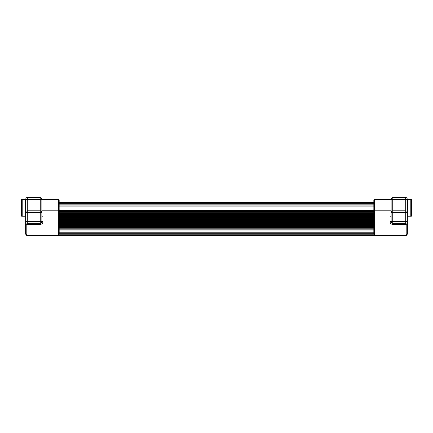 <?xml version="1.0" encoding="UTF-8"?>
<svg xmlns="http://www.w3.org/2000/svg" width="433" height="433" viewBox="0 0 433 433"><rect width="100%" height="100%" fill="white"/><g stroke="black" fill="none" stroke-linecap="round" stroke-linejoin="round"><path stroke-width="0.65" d="M373.831 228.808L59.169 228.808M373.831 230.968L59.169 230.968M373.831 232.808L59.169 232.808M373.928 234.183L59.072 234.183M374.383 234.978L58.617 234.978M373.831 210.281L59.169 210.281L373.831 210.281M373.831 212.311L59.169 212.311M373.831 214.335L59.169 214.335M373.831 216.365L59.169 216.365M373.831 226.502L59.169 226.502M373.831 224.473L59.169 224.473M373.831 222.448L59.169 222.448M373.831 220.419L59.169 220.419M373.831 218.394L59.169 218.394M59.169 208.019L373.831 208.019M59.169 227.585L373.831 227.585L59.169 227.585M59.169 229.847L373.831 229.847M59.169 211.364L373.831 211.364M373.831 209.058L59.169 209.058M59.169 213.393L373.831 213.393M59.169 215.417L373.831 215.417M59.169 217.447L373.831 217.447M59.169 225.555L373.831 225.555M59.169 223.531L373.831 223.531M59.169 221.501L373.831 221.501M59.169 219.471L373.831 219.471M373.831 206.898L59.169 206.898M373.831 205.058L59.169 205.058M373.831 203.683L59.169 203.683M373.831 202.888L59.169 202.888M373.831 210.822L374.372 210.822L374.372 233.533A1.624 1.624 0 0 0 375.99 235.151L405.185 235.151A1.624 1.624 0 0 0 406.809 233.533L406.809 224.115A2.701 2.701 0 0 1 405.726 224.337L405.726 223.26L392.753 223.26L392.753 221.636L405.726 221.636L405.726 212.446L392.753 212.446L392.753 221.636L391.129 221.636L391.129 212.446A1.624 1.624 0 0 1 392.753 210.822L405.726 210.822L405.726 199.467L392.753 199.467L392.753 212.446L391.129 212.446L391.129 199.467C391.27 198.168 391.989 197.443 393.294 197.307L405.185 197.307C406.49 197.443 407.209 198.168 407.35 199.467L407.35 233.533A2.165 2.165 0 0 1 405.185 235.693L375.99 235.693A2.165 2.165 0 0 1 373.831 233.533L373.831 200.008L374.372 199.467L374.372 210.822L391.129 210.822M405.726 223.26L405.726 221.636L407.35 221.636A1.624 1.624 0 0 1 405.726 223.26A1.624 1.624 0 0 0 407.35 221.636L406.809 224.115A2.701 2.701 0 0 1 405.726 224.337L392.753 224.337A2.701 2.701 0 0 1 390.046 221.636L390.046 216.229L391.129 216.229M407.35 212.446A1.624 1.624 0 0 0 405.726 210.822L405.726 212.446L407.35 212.446M391.129 221.636A1.624 1.624 0 0 0 392.753 223.26A1.624 1.624 0 0 1 391.129 221.636L390.046 221.636M406.809 224.115L407.35 224.115M411.35 201.145L411.35 215.093L411.35 201.145M406.013 197.47L405.185 197.307C406.49 197.443 407.209 198.168 407.35 199.467L405.726 199.467C405.694 198.168 405.515 197.443 405.185 197.307C406.49 197.443 407.209 198.168 407.35 199.467L411.35 199.467L411.35 216.229L407.35 216.229M374.372 199.467L391.129 199.467C391.27 198.168 391.989 197.443 393.294 197.307C392.964 197.443 392.785 198.168 392.753 199.467L391.129 199.467C391.27 198.168 391.989 197.443 393.294 197.307L392.466 197.47M411.35 199.467L411.35 216.229M41.871 221.636A1.624 1.624 0 0 1 40.247 223.26A1.624 1.624 0 0 0 41.871 221.636L40.247 221.636L40.247 223.26L27.274 223.26L27.274 224.337A2.701 2.701 0 0 1 26.191 224.115L25.65 224.115L25.65 212.446L27.274 212.446L27.274 221.636L40.247 221.636L40.247 212.446L27.274 212.446L27.274 210.822A1.624 1.624 0 0 0 25.65 212.446L25.65 199.467L40.247 199.467L40.247 210.822A1.624 1.624 0 0 1 41.871 212.446L41.871 221.636L42.954 221.636A2.701 2.701 0 0 1 40.247 224.337L27.274 224.337A2.701 2.701 0 0 1 26.191 224.115L26.191 233.533A1.624 1.624 0 0 0 27.815 235.151L47.278 235.151M41.871 216.229L42.954 216.229L42.954 221.636M26.191 233.533L25.65 233.533A2.165 2.165 0 0 0 27.815 235.693L27.815 235.151L57.01 235.151A1.624 1.624 0 0 0 58.628 233.533L58.628 199.467L59.169 200.008L59.169 233.533A2.165 2.165 0 0 1 57.01 235.693L27.815 235.693A2.165 2.165 0 0 1 25.65 233.533L25.65 224.115M41.871 210.822L41.871 199.467L41.871 210.822L59.169 210.822M27.274 223.26L27.274 221.636L25.65 221.636A1.624 1.624 0 0 0 27.274 223.26A1.624 1.624 0 0 1 25.65 221.636L26.191 224.115M40.534 197.47L39.706 197.307C40.036 197.443 40.215 198.168 40.247 199.467L41.871 199.467C41.73 198.168 41.011 197.443 39.706 197.307L27.815 197.307C27.485 197.443 27.306 198.168 27.274 199.467L27.274 210.822L40.247 210.822L40.247 212.446L41.871 212.446M26.987 197.47L27.815 197.307C26.51 197.443 25.791 198.168 25.65 199.467C25.791 198.168 26.51 197.443 27.815 197.307C26.51 197.443 25.791 198.168 25.65 199.467L21.65 199.467L21.65 216.229L25.65 216.229M406.809 233.533L407.35 233.533A2.165 2.165 0 0 1 405.185 235.693L405.185 235.151M375.99 235.151L375.99 235.693A2.165 2.165 0 0 1 373.831 233.533L374.372 233.533M392.753 224.337L392.753 223.26M407.891 199.467L407.891 216.229M410.809 199.467L410.809 216.229M58.628 233.533L59.169 233.533A2.165 2.165 0 0 1 57.01 235.693L57.01 235.151M40.247 223.26L40.247 224.337M25.109 199.467L25.109 216.229M22.191 199.467L22.191 216.229M59.169 207.992L373.831 207.992M59.169 205.891L373.831 205.891M59.169 204.149L373.831 204.149M59.169 202.904L373.831 202.904M59.169 202.254L373.831 202.254M57.6 235.612L375.4 235.612M58.628 234.962L374.372 234.962M59.164 233.717L373.836 233.717M59.169 231.974L373.831 231.974M59.169 229.874L373.831 229.874M58.628 199.467L41.871 199.467"/></g></svg>
